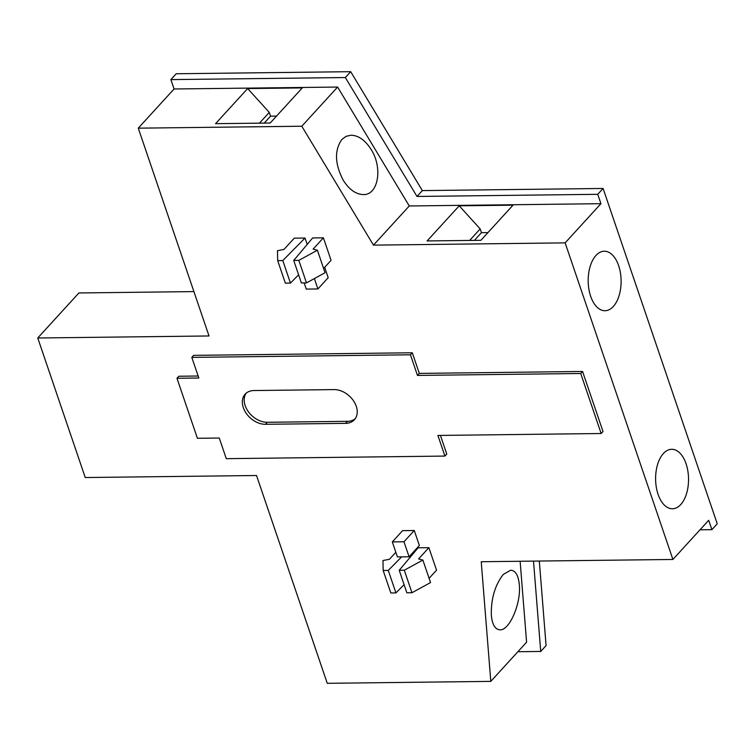 <?xml version="1.0" encoding="UTF-8"?>
<svg xmlns="http://www.w3.org/2000/svg" width="755" height="755" viewBox="0 0 755 755"><rect width="100%" height="100%" fill="white"/><g stroke="black" fill="none" stroke-linecap="round" stroke-linejoin="round"><path stroke-width="1.13" d="M519.317 584.7C521.252 603.283 509.54 630.585 499.961 629.83C495.148 629.51 492.279 624.678 491.335 615.325C490.939 598.885 494.921 585.257 503.283 574.423L510.691 570.195C515.505 570.516 518.383 575.348 519.317 584.7M371.196 149.584C382.993 168.044 378.208 195.262 363.268 194.573C355.784 194.28 349.103 189.496 343.214 180.2C334.767 163.863 334.323 150.283 341.873 139.467L346.111 136.325L351.132 135.211C358.616 135.494 365.297 140.288 371.196 149.584M686.059 463.721A29.747 16.468 -90.7 0 1 686.55 493.6A29.747 16.468 -90.7 0 1 672.422 508.776A29.747 16.468 -90.7 0 1 658.077 494.336A29.747 16.468 -90.7 0 1 657.596 464.457A29.747 16.468 -90.7 0 1 671.723 449.282A29.747 16.468 -90.7 0 1 686.059 463.721M618.638 265.666A29.747 16.468 -90.7 0 1 619.119 295.545A29.747 16.468 -90.7 0 1 605 310.72A29.747 16.468 -90.7 0 1 590.655 296.281A29.747 16.468 -90.7 0 1 590.174 266.402A29.747 16.468 -90.7 0 1 604.293 251.226A29.747 16.468 -90.7 0 1 618.638 265.666M324.678 267.336L328.198 277.689L317.912 288.948L306.256 289.089L304.152 282.927M314.382 278.576L317.912 288.948M409.087 556.775L397.423 556.907L392.317 541.901L403.982 541.769L409.087 556.775L419.374 545.516L414.268 530.51L403.982 541.769M414.268 530.51L402.604 530.642L392.317 541.901M305.02 238.042L282.795 260.579L277.689 260.635L277.481 250.698L283.974 249.424L294.261 238.165L305.02 238.042L307.2 244.431M282.795 260.579L290.458 283.087L298.612 274.811M323.612 268.487L331.067 260.333L323.414 237.825L313.127 249.084L317.393 250.226L298.829 260.39L293.723 260.447L312.645 237.948L323.414 237.825M293.723 260.447L301.387 282.955L306.492 282.899L325.056 272.734L317.393 250.226M277.689 260.635L285.352 283.144L290.458 283.087M298.829 260.39L306.492 282.899M412.324 553.236L412.674 554.264M428.887 547.658L418.6 558.917L422.875 560.068L404.302 570.223L399.206 570.28L418.128 547.79L428.887 547.658L436.55 570.167L429.095 578.33M191.808 357.379L193.667 355.36L412.296 352.774L419.318 373.404L582.567 371.469L603 431.482L601.15 433.512L437.9 435.446L444.921 456.077L226.292 458.662L219.261 438.032L197.404 438.287L176.972 378.274L198.839 378.019L191.808 357.379L410.446 354.793L417.468 375.424L580.718 373.498L601.15 433.512M440.429 435.418L446.771 454.048L444.921 456.077M176.972 378.274L178.822 376.245L198.159 376.018M565.136 242.874L672.903 559.464L481.237 561.729L490.797 681.378L327.264 683.313L256.521 475.508L85.249 477.537L37.75 337.995L209.012 335.966L138.269 128.161L301.802 126.227L373.461 245.139L565.136 242.874L600.933 203.69L409.267 205.964L373.461 245.139M401.641 556.86L388.268 570.412L383.172 570.478L382.964 560.54L389.448 559.266L395.846 552.264M422.875 560.068L430.539 582.567L411.966 592.732L406.86 592.788L399.206 570.28M411.966 592.732L404.302 570.223M404.095 584.644L395.931 592.92L388.268 570.412M395.931 592.92L390.826 592.977L383.172 570.478M246.158 393.195A19.687 14.119 -137.6 0 0 248.404 411.768A19.687 14.119 -137.6 0 0 267.298 422.281L347.46 421.328A19.687 14.119 -137.6 0 0 355.256 418.676M345.611 423.357A19.687 14.119 -137.6 0 0 354.397 419.752A19.687 14.119 -137.6 0 0 353.548 400.867A19.687 14.119 -137.6 0 0 334.116 389.599L253.954 390.543A19.687 14.119 -137.6 0 0 245.167 394.138A19.687 14.119 -137.6 0 0 246.017 413.023A19.687 14.119 -137.6 0 0 265.449 424.301L345.611 423.357L347.46 421.328M582.567 371.469L580.718 373.498M412.296 352.774L410.446 354.793M419.318 373.404L417.468 375.424M247.649 88.561L302.274 87.91L270.177 123.037L215.553 123.678L247.649 88.561L269.29 112.401L270.564 116.157L276.528 116.081M270.564 116.157L264.212 123.103M269.29 112.401L259.456 123.159M459.21 205.813L512.994 205.181L480.897 240.307L427.113 240.939L459.21 205.813L480.171 228.916L481.454 232.672L487.947 232.597M481.454 232.672L474.404 240.383M480.171 228.916L469.648 240.439M409.267 205.964L337.608 87.051L174.075 88.986L170.875 79.605L345.346 77.538L417.005 196.451L597.743 194.318L603.094 188.467L717.25 523.81L711.899 529.661L708.709 520.28L672.903 559.464M337.608 87.051L301.802 126.227M174.075 88.986L138.269 128.161M520.129 561.267L526.594 642.203L490.797 681.378M597.743 194.318L600.933 203.69M533.502 561.107L540.722 651.452L517.902 651.716M711.899 529.661L700.008 529.802M603.094 188.467L422.356 190.6L350.697 71.687L176.226 73.754L170.875 79.605M539.315 561.04L546.073 645.591L540.722 651.452M193.912 291.6L78.897 292.959L37.75 337.995M350.697 71.687L345.346 77.538M422.356 190.6L417.005 196.451M267.298 422.281L265.449 424.301"/></g></svg>
